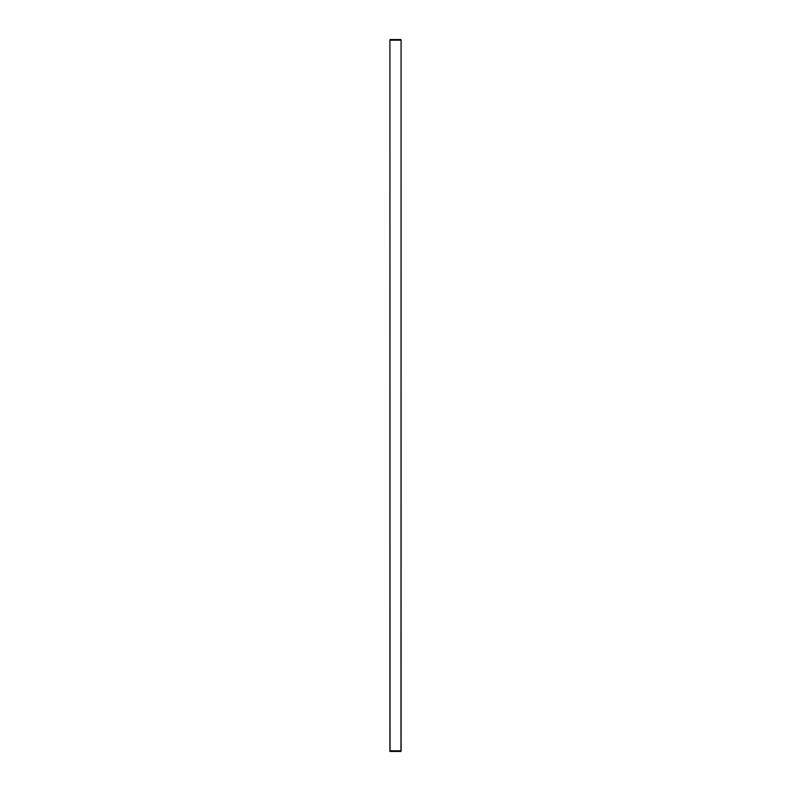 <?xml version="1.0" encoding="UTF-8"?>
<svg xmlns="http://www.w3.org/2000/svg" width="791" height="791" viewBox="0 0 791 791"><rect width="100%" height="100%" fill="white"/><g stroke="black" fill="none" stroke-linecap="round" stroke-linejoin="round"><path stroke-width="1.19" d="M389.914 750.807L389.914 40.193L401.086 40.193L401.086 750.807L389.914 750.807L389.914 751.45L400.958 751.45L400.958 750.807L390.042 750.807L390.042 751.45M389.914 40.193L390.042 750.807M400.958 750.807L401.086 40.193M401.086 750.807L400.958 751.45M390.042 40.193L400.958 40.193M390.042 39.55L400.958 39.55"/></g></svg>
